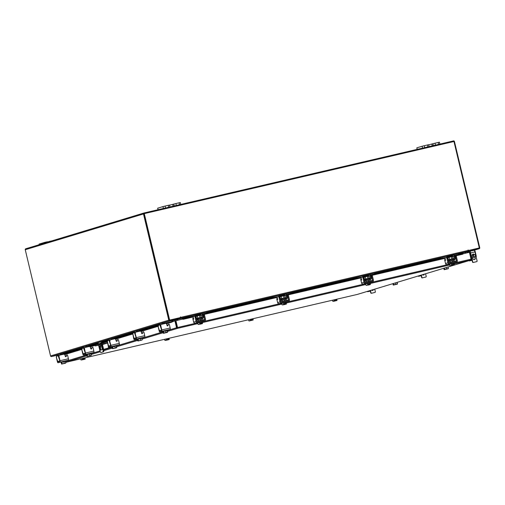 <?xml version="1.0" encoding="UTF-8"?>
<svg xmlns="http://www.w3.org/2000/svg" width="505" height="505" viewBox="0 0 505 505"><rect width="100%" height="100%" fill="white"/><g stroke="black" fill="none" stroke-linecap="round" stroke-linejoin="round"><path stroke-width="0.76" d="M108.373 346.626L108.67 347.882L109.535 347.68L109.421 347.213M109.535 347.68L103.632 349.422M95.129 345.035L106.978 341.923A1.199 1.155 73.2 0 1 107.218 341.898M101.328 343.242L101.543 344.139L107.458 342.92M101.543 344.139L95.344 345.919L98.582 345.193M108.67 347.882L103.626 349.409M102.376 344.151L98.57 345.155M99.529 347.099L99.264 345.976L99.529 347.099M107.912 340.073L102.174 341.412A1.199 1.155 73.2 0 0 101.335 342.838L98.311 344.056M98.557 345.079L99.838 350.47A2.31 0.644 -103.1 0 0 100.981 352.528A2.31 0.644 -103.1 0 0 100.994 352.528L102.843 351.966A2.31 0.644 -103.1 0 0 102.925 349.536L101.65 344.164M101.423 343.217L101.335 342.838M107.42 340.951L102.351 342.131A0.461 0.442 -106.8 0 0 102.023 342.68L102.111 343.059M102.338 343.993L103.62 349.372A2.31 0.644 76.9 0 1 103.538 351.802L102.843 351.966M100.994 352.528L103.538 351.802M90.471 346.127L98.241 343.772A1.199 1.155 -106.8 0 1 99.087 342.346M104.996 341.727L102.035 342.415M99.788 348.526L99.921 345.78L101.353 345.344L102.351 349.555L100.337 350.161L99.788 348.526L100.482 348.368L100.615 345.622L101.423 345.376M100.059 349.649L100.747 349.492L100.482 348.368M100.747 349.492L100.962 349.971M101.682 352.364A2.31 0.644 76.9 0 1 101.669 352.37A2.31 0.644 76.9 0 1 101.656 352.37L100.981 352.528M99.921 345.78L100.615 345.622M67.651 353.027L65.536 353.525L64.697 354.586M65.486 356.631L65.486 356.631A1.616 0.448 76.9 0 1 65.492 356.637L64.987 354.523M68.888 352.654L61.635 354.365L61.433 353.513L60.493 353.797A1.711 0.48 -103.1 0 0 60.322 355.021M60.594 354.958L65.536 353.525M61.635 354.365L60.695 354.649M61.433 353.513L62.765 353.178L62.967 354.037L83.199 347.901M72.695 350.994L62.765 353.178M58.088 355.438L57.097 355.741L58.201 355.501M81.936 348.709L65.038 353.822M58.725 356.113A1.711 0.48 -103.1 0 0 57.879 354.586A1.711 0.48 -103.1 0 0 57.873 354.592L56.895 354.889L57.141 355.728M58.081 355.444L58.997 358.298A1.616 0.448 -103.1 0 0 59.514 359.56M61.099 362.445L61.724 364.067L61.692 363.12L61.907 364.01L65.189 363.24L65.865 362.906L65.549 361.372L61.099 362.445L60.947 361.997L65.448 360.955M61.054 362.445L61.711 362.262M61.768 362.243L63.883 361.731M63.958 361.713L65.467 361.384M61.465 363.979L65.499 363.19M62.09 363.789L61.724 362.255L62.09 363.789M64.293 363.253L63.927 361.719M65.505 361.378L65.688 363.133L63.131 363.72M61.629 364.055L65.48 363.209M63.333 363.669L65.05 363.272M65.189 363.24L65.663 363.152M60.953 362.009L61.755 361.769M65.814 356.732A0.555 0.53 73.2 0 0 66.054 356.416L66.578 355.324A0.555 0.53 -106.8 0 1 67.607 355.368L68.421 358.777A1.338 0.372 76.9 0 1 68.371 360.185L59.994 362.135A1.338 0.372 -103.1 0 0 60.038 360.728L59.034 356.505L59.792 361.283L57.816 361.883L56.339 357.319L57.349 361.542A1.338 0.372 -103.1 0 0 58.012 362.735L59.994 362.135M66.344 355.394A0.555 0.53 -106.8 0 1 66.729 355.021M56.339 357.319A1.155 1.111 -106.8 0 1 57.09 355.962L57.324 355.892A1.155 1.111 73.2 0 1 57.387 355.873L58.58 355.596M57.324 355.892A1.155 1.111 73.2 0 0 56.579 357.25M58.801 356.574A1.155 1.111 -106.8 0 1 59.615 355.198L59.716 355.166M66.395 360.785A1.338 0.372 76.9 0 1 66.389 360.785L68.371 360.185M65.328 360.936L65.549 361.372L86.595 354.983M66.578 355.324L66.288 356.341A0.555 0.53 -106.8 0 1 65.259 356.296L64.981 355.122A1.155 1.111 73.2 0 0 63.63 354.251L59.849 355.129A1.155 1.111 73.2 0 0 59.034 356.505M58.012 362.735A1.338 0.372 -103.1 0 0 58.018 362.735L60.96 362.047L58.012 362.735M334.783 301.018L337.043 300.45M336.885 299.181L336.942 300.507L336.343 299.307M334.417 300.892L334.165 299.812L334.424 300.892L332.789 301.308L334.152 301.214L335.219 300.885L335.011 299.976L335.661 299.825L335.875 300.721L336.601 300.38L336.349 299.307M333.571 301.289L332.789 301.308L332.524 300.197M334.424 300.892L335.219 300.885L333.717 301.251M335.661 299.825L335.023 300.02M334.802 301.062L335.875 300.721M335.869 300.74L336.892 300.513M82.94 359.699L85.187 359.099M85.036 357.83L85.093 359.156L84.493 357.957L84.752 359.036L84.019 359.371L83.811 358.481L83.173 358.67M83.376 359.522L82.568 359.541L82.309 358.468L82.568 359.541L80.939 359.958L83.369 359.541L83.161 358.632L83.811 358.481M81.722 359.945L80.939 359.958L80.674 358.847M82.953 359.712L84.019 359.371M81.867 359.907L83.369 359.541M84.019 359.39L85.042 359.169M469.423 252.33L469.966 252.197L471.601 259.046L471.051 259.172L471.077 259.999L357.338 294.415L471.032 260.012L471.601 259.046M172.691 321.584L174.926 320.909L176.554 327.758L177.343 327.695L175.727 320.719L182.52 319.128M167.306 330.56L176.554 327.758L177.507 328.37L167.464 331.406M177.205 327.606L175.57 320.757L174.926 320.909M197.707 322.815L177.545 327.511L175.91 320.662M454.058 263.118L471.051 259.16L469.416 252.311L463.016 253.807M173.707 321.281A0.808 0.776 73.2 0 0 172.432 320.89L172.893 321.395L172.003 322.095L171.542 321.59L172.42 320.902M102.016 342.63L107.376 341.008M115.916 338.426L132.821 333.306M141.356 330.724L158.261 325.611M166.682 323.061L171.542 321.59M64.975 354.485L81.747 349.409M90.414 346.79L95.148 345.357M104.819 342.428L107.193 341.708M115.86 339.089L132.632 334.013M141.299 331.387L158.071 326.312M166.738 323.686L172.003 322.095M462.706 253.144L462.915 253.087A0.922 0.429 -4.3 0 1 462.971 253.22A0.922 0.429 -4.3 0 1 462.372 253.674L454.872 255.423M182.406 319.034L182.368 318.434A0.922 0.429 -4.3 0 0 183.549 318.605L183.593 319.217A0.922 0.429 175.7 0 1 182.412 319.04L182.393 319.154M189.59 316.749L182.242 318.358L182.204 319.198M183.549 318.605L193.352 316.326M195.776 315.758L200.782 314.596M203.016 314.072L277.314 296.77M279.738 296.208L284.744 295.04M286.979 294.522L361.277 277.22M363.701 276.652L368.707 275.484M370.941 274.966L445.202 257.67M447.632 257.108L452.631 255.94M462.965 253.706A0.922 0.429 175.7 0 1 463.016 253.832A0.922 0.429 175.7 0 1 462.416 254.286L462.372 253.674M183.593 319.217L193.257 316.963M196.047 316.313L197.278 316.029M199.525 315.505L200.763 315.221M204.273 314.4L277.22 297.413M280.01 296.763L281.241 296.473M283.488 295.955L284.725 295.665M288.235 294.844L361.182 277.857M363.972 277.207L365.203 276.923M367.451 276.399L368.688 276.109M372.198 275.294L445.113 258.314M447.897 257.664L449.128 257.38M451.375 256.856L452.613 256.565M456.129 255.751L462.416 254.286M468.249 252.582L468.425 251.957A0.808 0.776 73.2 0 0 467.447 252.771M468.425 251.957L469.006 252.405M465.667 253.188L465.446 252.26L466.065 251.989L465.503 252.083M174.459 320.202L176.939 319.45L177.16 320.372M465.515 252.121L479.182 248.712A0.808 0.776 73.2 0 0 479.75 247.747L454.443 141.526A0.808 0.776 73.2 0 0 453.496 140.914L144.045 212.984A0.808 0.776 73.2 0 0 143.994 212.996L25.774 248.769A0.808 0.776 -106.8 0 0 25.25 249.722L50.557 355.943L168.777 320.164A0.808 0.776 73.2 0 0 169.724 320.776L180.197 318.339L164.529 322.386L164.731 323.238L162.459 323.85L167.294 322.727L166.461 323.787M50.557 355.943A0.808 0.776 -106.8 0 0 51.504 356.555L56.989 355.28M180.197 318.339L180.039 317.664L169.566 320.107M479.018 248.037L468.192 250.587M468.703 251.149L468.545 250.48M169.427 320.018L144.196 213.653M168.777 320.164L143.477 213.943A0.808 0.776 73.2 0 1 143.994 212.996M25.774 248.769A0.808 0.776 -106.8 0 1 25.818 248.763L143.95 213.009M177.305 327.701L177.217 327.328M459.222 253.693L465.168 252.311L465.389 253.251M177.962 320.189L177.741 319.248L186.654 317.172M177.773 320.233L177.52 319.147M468.11 249.95L468.514 250.474L468.084 250.095L468.135 251.288L459.19 253.573M193.636 316.427A0.833 0.795 73.2 0 0 193.611 316.408L192.891 316.37L194.273 315.953L189.659 317.045L189.457 316.193L177.741 319.116L180.708 318.219L180.443 316.906L180.443 317.563L169.453 320.132L180.443 317.563M180.045 317.702L180.657 317.033M468.514 250.474L479.314 247.955L453.957 141.501L144.279 213.621L169.636 320.075M468.331 250.53L479.314 247.955M144.279 213.621L169.453 320.132M452.707 259.45L452.537 258.762L451.243 259.04L448.958 259.614L449.122 260.309L452.884 259.595M445.486 257.777A0.833 0.795 73.2 0 0 445.46 257.758L443.876 257.979M452.928 259.551A0.739 0.707 73.2 0 0 453.149 258.831L452.644 256.723A1.711 1.641 -106.8 0 1 453.351 254.899L453.698 254.735L453.351 254.899M453.017 260.511A1.616 1.553 -106.8 0 1 452.827 260.567L454.064 260.195A1.616 1.553 73.2 0 0 455.201 258.27L454.702 256.155A0.833 0.795 -106.8 0 1 455.283 255.17L455.188 255.195M457.353 254.842L459.348 254.236L458.565 254.4L458.363 253.548L455.081 254.312A1.711 1.641 73.2 0 0 453.881 256.351L452.644 256.723M453.149 258.831L454.38 258.459L453.881 256.351M454.38 258.459A0.739 0.707 -106.8 0 1 453.9 259.33L449.286 260.403L449.488 261.255L448.497 261.558M458.565 254.4L455.283 255.17M452.171 255.498L453.616 254.76M458.363 253.548L468.135 251.288M444.747 257.72L439.558 258.989M441.515 258.396L441.307 257.544L438.542 258.667M441.307 257.544L445.928 256.445A1.711 1.641 73.2 0 1 447.916 257.739L448.421 259.848A0.739 0.707 -106.8 0 0 449.286 260.403M446.13 257.298A0.833 0.795 -106.8 0 1 446.748 257.417M448.383 261.091A1.616 1.553 73.2 0 0 449.488 261.255L454.064 260.195M452.291 260.694L452.827 260.567M450.043 261.218L448.497 261.577M454.102 260.182L453.9 259.33M449.324 260.391L449.526 261.249M449.595 264.323L449.488 263.875L452.354 263.149L453.982 262.802L454.09 263.25L453.477 263.37L454.09 263.25M451.337 263.869L453.427 263.383M449.696 264.285L451.262 263.888M446.344 257.512L447.152 257.329A1.155 0.322 76.9 0 1 447.159 257.323A1.155 0.322 76.9 0 1 447.733 258.358L446.912 258.547L447.916 262.77A1.338 1.288 73.2 0 0 449.482 263.78L456.387 262.171A1.338 1.288 73.2 0 0 457.334 260.574L456.324 256.357L455.504 256.546L456.514 260.769A0.461 0.442 -106.8 0 1 456.185 261.319L449.273 262.928L449.179 262.568L452.044 261.849L453.673 261.502L453.761 261.88M451.868 258.895L451.363 256.78L450.548 256.957L449.115 257.316L449.62 259.431M451.293 263.875L449.665 264.292L450.024 265.826L451.659 265.409L451.293 263.875L451.659 265.409L452.461 265.39L452.253 264.5L452.897 264.349L453.111 265.239L453.837 264.904L453.471 263.37L451.293 263.875M452.026 265.542L454.393 264.809L453.837 264.904L453.471 263.37M454.393 264.809L454.027 263.282M450.807 265.813L452.461 265.39M450.959 265.775L452.461 265.409M452.038 265.579L454.134 265.037M452.897 264.349L452.259 264.538M451.034 263.465L453.446 262.89M446.912 258.547A1.155 0.322 -103.1 0 0 446.338 257.518L445.252 257.847A1.155 0.322 -103.1 0 0 445.208 259.059L445.536 260.536M449.273 262.928A0.461 0.442 -106.8 0 1 448.737 262.575L447.733 258.358M455.504 256.546A1.155 0.322 -103.1 0 0 454.936 255.517L453.85 255.846M453.825 260.271L454.115 261.495L456.514 260.769M454.936 255.517A1.155 0.322 -103.1 0 0 454.929 255.517L455.756 255.322A1.155 0.322 76.9 0 1 455.756 255.322A1.155 0.322 76.9 0 1 456.324 256.357M449.482 263.78L447.083 264.506L449.507 263.938M447.083 264.506A1.338 1.288 -106.8 0 1 445.517 263.496L444.709 260.088L444.728 259.501L445.277 260.593M454.147 262.846A1.338 1.288 -106.8 0 1 454.001 262.89L456.387 262.171M446.338 257.518A1.155 0.322 -103.1 0 0 446.332 257.518L447.159 257.323M200.851 318.106L200.687 317.411L199.387 317.689L197.101 318.264L197.266 318.958L201.034 318.245M201.078 318.207A0.739 0.707 73.2 0 0 201.293 317.487L200.794 315.373A1.711 1.641 -106.8 0 1 201.495 313.548L203.13 312.993A1.711 1.641 73.2 0 0 202.025 315L200.794 315.373M201.167 319.16A1.616 1.553 -106.8 0 1 200.977 319.217L202.215 318.844A1.616 1.553 73.2 0 0 203.351 316.919L202.846 314.811A0.833 0.795 -106.8 0 1 203.433 313.82L203.338 313.851M205.503 313.491L207.498 312.885L206.715 313.056L206.513 312.204L203.231 312.967A1.711 1.641 73.2 0 0 203.13 312.993M201.293 317.487L202.53 317.108L202.025 315M202.53 317.108A0.739 0.707 -106.8 0 1 202.05 317.98L202.05 317.98M206.715 313.056L203.433 313.82M200.315 314.148L201.766 313.409M206.513 312.204L207.252 312.052M189.659 317.045L187.709 317.639M192.891 316.37L192.026 316.635M189.457 316.193L194.071 315.101A1.711 1.641 73.2 0 1 196.066 316.389L196.571 318.497A0.739 0.707 -106.8 0 0 197.43 319.059L197.638 319.911L196.641 320.208M194.273 315.953A0.833 0.795 -106.8 0 1 194.898 316.073M196.533 319.747A1.616 1.553 73.2 0 0 197.638 319.911L202.215 318.844M200.441 319.343L200.977 319.217M198.194 319.867L196.647 320.227M202.252 318.832L202.044 317.98L197.43 319.059M197.468 319.046L197.67 319.899M201.495 313.548L201.849 313.384M197.815 322.966L197.638 322.525L200.504 321.805L202.133 321.451L202.24 321.906L201.621 322.02L202.24 321.906M199.488 322.518L201.577 322.032M197.745 322.973L198.175 324.481L199.103 324.425L199.803 324.065L199.437 322.531L197.809 322.947M197.846 322.935L199.406 322.537M195.056 317.197A1.155 0.322 -103.1 0 0 194.488 316.168L195.302 315.978A1.155 0.322 76.9 0 1 195.309 315.978A1.155 0.322 76.9 0 1 195.877 317.007L195.056 317.197L196.066 321.42A1.338 1.288 73.2 0 0 197.625 322.43L204.538 320.82A1.338 1.288 73.2 0 0 205.478 319.229L204.475 315.006L203.654 315.196L204.658 319.419A0.461 0.442 -106.8 0 1 204.336 319.968L197.423 321.578L197.329 321.224L200.195 320.498L201.823 320.151L201.912 320.536M200.012 317.55L199.507 315.436L198.692 315.606L197.266 315.966L197.764 318.081M201.621 322.02L199.443 322.531L199.81 324.058L200.611 324.04L200.397 323.149L201.047 322.998L201.261 323.888L201.987 323.553L201.621 322.02L201.987 323.553L202.537 323.465L202.17 321.931M200.169 324.191L202.537 323.465M201.261 323.888L202.278 323.686M200.188 324.229L201.255 323.907M201.047 322.998L200.409 323.194M199.185 322.114L201.609 321.552M195.309 315.978L194.488 316.168A1.155 0.322 -103.1 0 0 194.482 316.168L193.402 316.496A1.155 0.322 -103.1 0 0 193.358 317.714L193.686 319.185M197.423 321.578A0.461 0.442 -106.8 0 1 196.887 321.231L195.877 317.007M203.654 315.196A1.155 0.322 -103.1 0 0 203.086 314.167L201.994 314.495M201.968 318.92L202.265 320.145L204.658 319.419M203.086 314.167A1.155 0.322 -103.1 0 0 203.079 314.167L203.906 313.977A1.155 0.322 76.9 0 1 203.906 313.977A1.155 0.322 76.9 0 1 204.475 315.006M197.625 322.43L195.233 323.156L197.657 322.594M195.233 323.156A1.338 1.288 -106.8 0 1 193.667 322.146L192.859 318.737L192.878 318.156L193.428 319.242M202.227 320.46A0.461 0.442 73.2 0 0 202.265 320.145M202.297 321.502A1.338 1.288 -106.8 0 1 202.151 321.546L204.538 320.82M167.25 325.839A1.616 0.448 76.9 0 0 167.25 325.832L166.751 323.724M163.399 323.566L163.197 322.714L162.257 322.998A1.711 0.48 -103.1 0 0 162.086 324.223M163.197 322.714L164.529 322.386M159.851 324.646L158.86 324.942L159.965 324.702M174.427 320.082L174.629 320.934L173.663 321.155M170.652 321.855L164.731 323.238M173.688 321.218L174.629 320.934M160.489 325.315A1.711 0.48 -103.1 0 0 159.643 323.787A1.711 0.48 -103.1 0 0 159.637 323.793L158.658 324.09L158.898 324.93M159.845 324.646L160.76 327.499A1.616 0.448 -103.1 0 0 161.272 328.761M169.415 322.234L167.294 322.727M162.875 331.64L162.799 331.166L167.206 330.125L167.313 330.579M162.818 331.646L163.475 331.463M163.532 331.444L165.646 330.933M165.722 330.914L167.231 330.586M163.487 331.457L162.862 331.646L163.229 333.18L163.456 332.322L163.854 332.991L163.487 331.457L163.854 332.991L166.05 332.454L165.691 330.926L163.487 331.457M166.05 332.454L167.628 332.113L167.262 330.579L165.691 330.926M163.229 333.18L167.262 332.391M167.262 330.579L167.426 332.359L164.895 332.921M163.513 333.281L167.243 332.41M165.091 332.871L166.814 332.473M166.953 332.441L167.49 332.303M162.711 331.211L163.519 330.977M167.578 325.933A0.555 0.53 73.2 0 0 167.818 325.618L168.342 324.526A0.555 0.53 -106.8 0 1 169.371 324.57L170.185 327.979A1.338 0.372 76.9 0 1 170.134 329.386L161.758 331.337A1.338 0.372 -103.1 0 0 161.802 329.929L160.798 325.706L161.549 330.485L159.574 331.084L158.103 326.52L159.113 330.743A1.338 0.372 -103.1 0 0 159.776 331.937L161.758 331.337M168.102 324.595A0.555 0.53 -106.8 0 1 168.487 324.223M158.103 326.52A1.155 1.111 -106.8 0 1 158.848 325.163L159.088 325.094A1.155 1.111 73.2 0 1 159.151 325.075L160.344 324.797M159.088 325.094A1.155 1.111 73.2 0 0 158.343 326.451M160.565 325.776A1.155 1.111 -106.8 0 1 161.373 324.406L161.48 324.374M168.146 329.992A1.338 0.372 76.9 0 0 168.152 329.986L168.159 329.986A1.338 0.372 76.9 0 1 168.152 329.986L170.134 329.386M167.092 330.144L168.114 329.923L167.212 330.156M168.342 324.526L168.051 325.548A0.555 0.53 -106.8 0 1 167.022 325.504L166.738 324.324A1.155 1.111 73.2 0 0 165.394 323.452L161.613 324.33A1.155 1.111 73.2 0 0 160.798 325.706M159.776 331.937A1.338 0.372 -103.1 0 0 159.782 331.937L162.724 331.255L159.776 331.937M370.462 290.451L371.011 292.761A0.574 0.555 73.2 0 0 371.686 293.197L374.925 292.439A0.574 0.555 73.2 0 0 375.335 291.751L374.716 289.163M371.541 290.123A1.218 1.168 73.2 0 0 373.498 289.529M371.686 293.197L374.925 292.439M371.427 293.272A0.574 0.555 -106.8 0 1 370.752 292.837L371.011 292.761M370.203 290.526L370.752 292.837M373.239 289.605A1.218 1.168 -106.8 0 1 372.57 290.457M369.793 290.653L367.009 291.549L370.272 290.817L369.313 291.316L367.823 291.385M367.413 291.473L370.348 291.139L367.615 291.701M369.313 291.316L370.335 291.076M370.342 291.107L367.892 291.663M367.924 291.669L369.117 291.366M474.346 254.646A1.218 1.168 73.2 0 0 472.213 255.524L472.516 256.811A1.262 1.212 73.2 0 0 472.667 257.443L472.977 258.73A1.218 1.168 73.2 0 0 474.466 259.627A1.218 1.168 73.2 0 0 475.249 258.2L474.946 256.912A1.262 1.212 73.2 0 0 474.946 256.849M474.05 250.303L469.732 251.307A1.799 0.499 -103.1 0 1 470.622 252.91L472.775 261.962A0.574 0.555 73.2 0 0 473.45 262.398L476.688 261.647A0.574 0.555 73.2 0 0 477.092 260.959L474.94 251.907A1.799 0.499 76.9 0 0 474.05 250.303A1.799 0.499 76.9 0 1 474.05 250.303L469.738 251.307A1.799 0.499 -103.1 0 0 469.726 251.307L465.452 252.304M473.45 262.398L476.688 261.647M473.191 262.474A0.574 0.555 -106.8 0 1 472.516 262.038L472.775 261.962M469.978 252.248L472.516 262.038M474.946 256.912L474.99 258.276A1.218 1.168 -106.8 0 1 474.334 259.658M472.869 254.141A1.218 1.168 -106.8 0 1 474.081 254.709M469.934 252.21L469.726 251.307M471.575 259.519L471.468 259.993L469.713 260.529L472.036 260.107L469.587 260.586M469.177 260.675L472.112 260.346M471.077 260.523L472.099 260.277M469.379 260.902L472.106 260.321M472.106 260.309L469.656 260.864M469.682 260.87L470.881 260.567M474.41 250.562A1.155 1.111 73.2 0 1 475.161 251.402L476.165 255.625A1.338 0.372 76.9 0 1 476.158 257.013M369.704 290.792L368.587 291.132M372.942 290.192L372.008 290.413M372.961 290.173L371.977 290.4M370.266 290.798L368.599 291.189M473.576 255.997A1.01 0.972 73.2 0 0 474.757 256.761A1.01 0.972 73.2 0 0 475.464 255.562A1.01 0.972 73.2 0 0 474.283 254.798A1.01 0.972 73.2 0 0 473.576 255.997M475.558 255.543A1.155 1.111 -106.8 0 1 474.814 256.893A1.155 1.111 -106.8 0 1 473.4 256.041A1.155 1.111 -106.8 0 1 474.144 254.684A1.155 1.111 -106.8 0 1 475.558 255.543M472.528 256.976A1.155 1.111 73.2 0 0 473.621 257.26A1.155 1.111 73.2 0 1 472.528 256.976M472.951 255.05A1.155 1.111 73.2 0 0 472.251 255.7A1.155 1.111 73.2 0 1 472.951 255.05L474.144 254.684M471.468 259.993L468.773 260.75L472.036 260.018M474.706 259.393L473.766 259.614L474.725 259.374M436.983 144.758L419.705 148.786M427.817 146.665L427.413 144.979L424.219 145.724L424.617 147.41M422.508 147.933L422.104 146.248L416.802 147.858L417.231 149.36M438.611 144.152L438.207 142.467L435.013 143.205L435.417 144.897M438.207 142.467L439.445 142.202L439.849 143.887M422.104 146.248L424.219 145.724M427.413 144.979L428.65 144.714L429.054 146.406M433.309 145.421L432.905 143.736L428.682 144.834M432.905 143.736L435.013 143.205M49.749 241.516L46.479 241.964L46.599 242.469M44.516 243.101L44.371 242.488L39.131 244.073L39.276 244.685M44.371 242.488L46.479 241.964M49.679 241.22L50.961 241.15M52.135 240.797L50.942 241.074M177.836 205.112L160.565 209.133M168.67 207.018L168.272 205.327L165.072 206.072L165.476 207.763M163.368 208.287L162.964 206.595L157.661 208.205L158.09 209.708M179.471 204.5L179.067 202.814L175.873 203.559L176.277 205.245M179.067 202.814L180.304 202.549L180.708 204.241M162.964 206.595L165.072 206.072M168.272 205.327L169.51 205.062L169.914 206.753M174.162 205.769L173.764 204.083L169.535 205.181M173.764 204.083L175.873 203.559M284.814 298.55L284.65 297.862L283.349 298.139L281.064 298.714L281.228 299.402L284.997 298.689M277.599 296.871A0.833 0.795 73.2 0 0 277.573 296.858L275.989 297.079M285.041 298.651A0.739 0.707 73.2 0 0 285.256 297.931L284.757 295.823A1.711 1.641 -106.8 0 1 285.458 293.998L287.092 293.437A1.711 1.641 73.2 0 0 285.988 295.444L284.757 295.823M285.123 299.61A1.616 1.553 -106.8 0 1 284.94 299.667L286.177 299.288A1.616 1.553 73.2 0 0 287.313 297.369L286.808 295.255A0.833 0.795 -106.8 0 1 287.395 294.264L287.301 294.295M289.466 293.942L291.461 293.336L290.678 293.5L290.476 292.647L287.193 293.411A1.711 1.641 73.2 0 0 287.092 293.437M285.256 297.931L286.493 297.559L285.988 295.444M286.493 297.559A0.739 0.707 -106.8 0 1 286.013 298.423A0.739 0.707 -106.8 0 1 286.007 298.43L281.392 299.503L281.594 300.355L280.603 300.658M290.678 293.5L287.395 294.264M284.277 294.592L285.729 293.853M290.476 292.647L357.641 277.018M276.854 296.82L271.671 298.083M273.622 297.495L273.42 296.643L270.655 297.767M273.42 296.643L278.034 295.545A1.711 1.641 73.2 0 1 280.029 296.833L280.534 298.947A0.739 0.707 -106.8 0 0 281.392 299.503M278.236 296.397A0.833 0.795 -106.8 0 1 278.861 296.517M280.496 300.191A1.616 1.553 73.2 0 0 281.594 300.355L286.177 299.288M284.403 299.793L284.94 299.667M282.156 300.317L280.61 300.677M286.215 299.282L286.007 298.423M281.43 299.49L281.632 300.342M285.458 293.998L285.805 293.834M281.777 303.417L281.601 302.968L284.466 302.249L286.095 301.902L286.127 302.381M283.45 302.962L285.54 302.476M285.596 302.463L286.202 302.35M281.803 303.385L283.368 302.987M279.019 297.647A1.155 0.322 -103.1 0 0 278.451 296.612L279.265 296.422A1.155 0.322 76.9 0 1 279.271 296.422A1.155 0.322 76.9 0 1 279.839 297.451L279.019 297.647L280.029 301.87A1.338 1.288 73.2 0 0 281.588 302.88L288.5 301.27A1.338 1.288 73.2 0 0 289.441 299.673L288.437 295.45L287.616 295.646L288.62 299.863A0.461 0.442 -106.8 0 1 288.298 300.418L281.386 302.022L281.291 301.668L284.151 300.948L285.779 300.601L285.874 300.98M283.974 297.994L283.469 295.88L282.655 296.056L281.228 296.416L281.727 298.531M283.406 302.975L281.771 303.391L282.137 304.925L283.766 304.509L283.4 302.975L283.772 304.509L284.574 304.49L284.359 303.6L285.009 303.448L285.224 304.338L285.95 304.004L285.584 302.47L283.406 302.975M285.584 302.47L286.291 304.124L286.133 302.375L285.584 302.47M284.132 304.635L286.499 303.909M282.92 304.913L284.574 304.49M283.065 304.875L284.567 304.509M285.224 304.338L286.24 304.136M284.151 304.679L285.218 304.357M285.009 303.448L284.372 303.638M283.147 302.564L285.571 301.996M279.271 296.422L278.451 296.612A1.155 0.322 -103.1 0 0 278.444 296.618L277.365 296.946A1.155 0.322 -103.1 0 0 277.321 298.158L277.649 299.629M281.386 302.022A0.461 0.442 -106.8 0 1 280.849 301.674L279.839 297.451M287.616 295.646A1.155 0.322 -103.1 0 0 287.048 294.611A1.155 0.322 -103.1 0 0 287.042 294.617L285.956 294.939M285.931 299.364L286.228 300.589L288.62 299.863M281.588 302.88L279.196 303.606L281.62 303.038M279.196 303.606A1.338 1.288 -106.8 0 1 277.63 302.59L276.816 299.187L276.841 298.6L277.39 299.692M286.19 300.904A0.461 0.442 73.2 0 0 286.228 300.589M286.259 301.946A1.338 1.288 -106.8 0 1 286.114 301.99L288.5 301.27M287.869 294.421L287.863 294.421A1.155 0.322 76.9 0 1 287.869 294.421A1.155 0.322 76.9 0 1 288.437 295.45M368.776 279L368.612 278.305L367.312 278.583L365.027 279.158L365.191 279.852L368.959 279.139M361.561 277.321A0.833 0.795 73.2 0 0 361.529 277.302L359.951 277.523M369.003 279.101A0.739 0.707 73.2 0 0 369.218 278.381L368.713 276.267A1.711 1.641 -106.8 0 1 369.42 274.442L371.055 273.887A1.711 1.641 73.2 0 0 369.95 275.894L368.713 276.267M369.086 280.054A1.616 1.553 -106.8 0 1 368.902 280.111L370.14 279.738A1.616 1.553 73.2 0 0 371.276 277.813L370.771 275.705A0.833 0.795 -106.8 0 1 371.358 274.714L371.263 274.739M373.429 274.385L375.423 273.779L374.641 273.95L374.439 273.098L371.156 273.861A1.711 1.641 73.2 0 0 371.055 273.887M369.218 278.381L370.455 278.002L369.95 275.894M370.455 278.002A0.739 0.707 -106.8 0 1 369.969 278.874L365.355 279.953L365.557 280.805L364.566 281.102M374.641 273.95L371.358 274.714M368.24 275.042L369.692 274.303M374.439 273.098L375.177 272.946M360.816 277.264L355.634 278.533M357.584 277.939L357.382 277.087L354.617 278.217M357.382 277.087L361.997 275.989A1.711 1.641 73.2 0 1 363.991 277.283L364.496 279.391A0.739 0.707 -106.8 0 0 365.355 279.953M362.199 276.847A0.833 0.795 -106.8 0 1 362.824 276.967M364.459 280.635A1.616 1.553 73.2 0 0 365.557 280.805L370.14 279.738M368.366 280.237L368.902 280.111M366.119 280.761L364.572 281.121M370.178 279.726L369.969 278.874M365.393 279.94L365.595 280.793M369.42 274.442L369.767 274.278M365.74 283.861L365.563 283.419L368.429 282.699L370.058 282.345L370.083 282.825M367.413 283.412L369.502 282.926M369.559 282.914L370.159 282.8M365.67 283.867L366.1 285.375L367.028 285.319L367.728 284.953L367.362 283.425L365.734 283.842M365.765 283.829L367.331 283.431M362.42 277.062L363.228 276.873A1.155 0.322 76.9 0 1 363.234 276.873A1.155 0.322 76.9 0 1 363.802 277.901L362.981 278.091L363.991 282.314A1.338 1.288 73.2 0 0 365.551 283.324L372.463 281.714A1.338 1.288 73.2 0 0 373.403 280.123L372.4 275.9L371.579 276.09L372.583 280.313A0.461 0.442 -106.8 0 1 372.261 280.862L365.349 282.472L365.254 282.118L368.113 281.392L369.742 281.045L369.837 281.424M367.937 278.438L367.432 276.33L366.617 276.5L365.191 276.86L365.689 278.975M369.546 282.914L367.369 283.425L367.735 284.953L368.536 284.934L368.322 284.044L368.972 283.892L369.18 284.782L369.912 284.448L369.546 282.914L369.912 284.448L370.462 284.359L370.096 282.825L369.546 282.914M368.094 285.085L370.462 284.359M368.113 285.123L370.203 284.58M368.972 283.892L368.334 284.088M367.11 283.008L369.515 282.44M362.981 278.091A1.155 0.322 -103.1 0 0 362.413 277.062L361.327 277.39A1.155 0.322 -103.1 0 0 361.283 278.608L361.612 280.079M365.349 282.472A0.461 0.442 -106.8 0 1 364.812 282.125L363.802 277.901M371.579 276.09A1.155 0.322 -103.1 0 0 371.005 275.061L369.919 275.389M369.894 279.814L370.19 281.039L372.583 280.313M371.825 274.865L371.005 275.061L371.825 274.871A1.155 0.322 76.9 0 1 371.825 274.865A1.155 0.322 76.9 0 1 372.4 275.9M365.551 283.324L363.158 284.05L365.576 283.488M363.158 284.05A1.338 1.288 -106.8 0 1 361.593 283.04L360.778 279.631L360.804 279.044L361.353 280.136M370.152 281.354A0.461 0.442 73.2 0 0 370.19 281.039M370.222 282.396A1.338 1.288 -106.8 0 1 370.077 282.44L372.463 281.714M362.413 277.062A1.155 0.322 -103.1 0 0 362.407 277.062L363.234 276.873M166.896 340.117L169.15 339.549M168.998 338.281L169.263 339.392L168.714 339.48L168.455 338.407L168.714 339.48L167.982 339.821L169.005 339.613M167.338 339.966L166.53 339.991L166.271 338.912L166.53 339.991L164.901 340.408L167.332 339.985L167.123 339.076L167.774 338.924L167.982 339.821L166.915 340.155M165.684 340.389L164.901 340.408L164.636 339.297M167.774 338.924L167.13 339.12M165.829 340.351L167.332 339.985M250.865 320.593L253.112 319.993M252.961 318.724L253.226 319.835L252.677 319.93L252.418 318.851L252.677 319.93M249.792 320.801L251.294 320.435L250.493 320.435L250.234 319.362L250.493 320.435L249.116 320.991L251.294 320.435L251.086 319.526L251.73 319.375L251.945 320.265L252.67 319.93M249.647 320.839L248.864 320.852L248.599 319.741M251.73 319.375L251.092 319.564M250.878 320.606L251.945 320.265M251.945 320.284L252.967 320.063M143.976 329.929L141.855 330.428L141.015 331.488M141.81 333.54A1.616 0.448 76.9 0 0 141.81 333.534L141.305 331.425M145.213 329.557L137.953 331.267L137.751 330.415L136.811 330.699A1.711 0.48 -103.1 0 0 136.647 331.924M136.918 331.861L141.855 330.428M137.953 331.267L137.019 331.551M137.751 330.415L139.083 330.081L139.292 330.939L159.523 324.803M149.013 327.897L139.083 330.081M135.832 336.463A1.616 0.448 -103.1 0 1 135.315 335.2L134.399 332.347L133.421 332.644L134.519 332.404M135.05 333.016A1.711 0.48 -103.1 0 0 134.204 331.488A1.711 0.48 -103.1 0 0 134.197 331.495L133.213 331.791L133.459 332.631M137.436 339.341L137.354 338.868L141.766 337.858M137.379 339.347L138.029 339.164M138.092 339.145L140.201 338.634M140.276 338.615L141.791 338.287M142.189 339.808L141.823 338.281L137.423 339.347L138.042 340.97L138.016 340.023L138.231 340.913L141.514 340.143L142.189 339.808L141.829 338.293M137.789 340.881L141.823 340.092M138.408 340.692L138.042 339.158L138.414 340.692M140.611 340.155L140.245 338.621M138.231 340.913L139.456 340.623M142.006 340.035L138.256 340.925M138.073 340.982L141.798 340.111M139.651 340.572L141.368 340.174M141.514 340.143L142.05 339.998M137.272 338.912L138.073 338.672M142.139 333.635A0.555 0.53 73.2 0 0 142.378 333.319L142.896 332.227A0.555 0.53 -106.8 0 1 143.931 332.271L144.739 335.68A1.338 0.372 76.9 0 1 144.695 337.087L136.312 339.038A1.338 0.372 -103.1 0 0 136.363 337.63L135.119 333.477L136.11 338.186L134.134 338.786L132.897 334.152L133.667 338.445A1.338 0.372 -103.1 0 0 134.33 339.638L136.312 339.038M142.662 332.296A0.555 0.53 -106.8 0 1 143.048 331.924M132.663 334.222A1.155 1.111 -106.8 0 1 133.408 332.864L133.642 332.795A1.155 1.111 73.2 0 1 133.711 332.776L134.898 332.498M133.642 332.795A1.155 1.111 73.2 0 0 132.897 334.152M135.119 333.477A1.155 1.111 -106.8 0 1 135.933 332.101L136.034 332.069M142.719 337.687A1.338 0.372 76.9 0 1 142.707 337.687L144.695 337.087M141.646 337.839L141.867 338.274M142.896 332.227L142.612 333.243A0.555 0.53 -106.8 0 1 141.583 333.199L141.299 332.025A1.155 1.111 73.2 0 0 139.954 331.154L136.167 332.031A1.155 1.111 73.2 0 0 135.359 333.407M134.33 339.638A1.338 0.372 -103.1 0 0 134.336 339.638L137.284 338.95L134.33 339.638M118.53 337.63L116.415 338.123L115.576 339.19M116.371 341.241A1.616 0.448 76.9 0 0 116.365 341.235L115.866 339.12M119.767 337.258L112.514 338.969L112.312 338.116L111.371 338.401A1.711 0.48 -103.1 0 0 111.201 339.619M111.472 339.556L116.415 338.123M112.514 338.969L111.573 339.253M112.312 338.116L113.644 337.782L113.846 338.634L134.084 332.505M123.573 335.598L113.644 337.782M110.393 344.164A1.616 0.448 -103.1 0 1 109.875 342.895L108.96 340.042L107.975 340.345L109.08 340.105M109.604 340.717A1.711 0.48 -103.1 0 0 108.764 339.19A1.711 0.48 -103.1 0 0 108.752 339.19L107.773 339.493L108.019 340.326M111.99 347.042L111.914 346.563L116.327 345.559M111.933 347.049L112.59 346.859M112.647 346.847L114.761 346.335M114.837 346.316L116.352 345.982M115.172 347.857L116.743 347.509L116.428 345.976L111.977 347.049L112.344 348.576L112.571 347.724L112.969 348.393L112.602 346.859L112.969 348.387L114.212 348.273L115.172 347.857L114.805 346.323M112.344 348.576L116.377 347.793M116.384 345.976L116.567 347.737L114.01 348.324M112.628 348.677L116.358 347.812M114.212 348.273L115.929 347.869M116.068 347.844L116.541 347.756M111.832 346.607L112.634 346.373M116.693 341.329A0.555 0.53 73.2 0 0 116.933 341.014L117.457 339.922A0.555 0.53 -106.8 0 1 118.486 339.966L119.3 343.375A1.338 0.372 76.9 0 1 119.249 344.789L110.873 346.739A1.338 0.372 -103.1 0 0 110.917 345.325L109.68 341.178L110.671 345.887L108.689 346.487L107.458 341.847L108.228 346.146A1.338 0.372 -103.1 0 0 108.891 347.339L110.873 346.739M117.223 339.998A0.555 0.53 -106.8 0 1 117.608 339.619M107.224 341.923A1.155 1.111 -106.8 0 1 107.969 340.566L108.203 340.496A1.155 1.111 73.2 0 1 108.266 340.477L109.459 340.2M108.203 340.496A1.155 1.111 73.2 0 0 107.458 341.847M109.68 341.178A1.155 1.111 -106.8 0 1 110.494 339.802L110.595 339.77M117.274 345.388A1.338 0.372 76.9 0 1 117.267 345.388L119.249 344.789M116.207 345.54L116.428 345.976M117.457 339.922L117.166 340.944A0.555 0.53 -106.8 0 1 116.137 340.9L115.86 339.72A1.155 1.111 73.2 0 0 114.509 338.849L110.728 339.732A1.155 1.111 73.2 0 0 109.913 341.109M108.891 347.339A1.338 0.372 -103.1 0 0 108.897 347.339L111.839 346.651L108.891 347.339M93.09 345.332L90.969 345.824L90.13 346.891M90.919 348.936L90.925 348.93A1.616 0.448 76.9 0 1 90.925 348.936L90.42 346.821M94.328 344.959L87.075 346.67L86.866 345.811L85.932 346.095A1.711 0.48 -103.1 0 0 85.762 347.32M86.033 347.257L90.969 345.824M87.075 346.67L86.134 346.954M86.866 345.811L88.205 345.483L88.407 346.335L98.216 343.362M98.128 343.299L88.205 345.483M84.947 351.865A1.616 0.448 -103.1 0 1 84.43 350.596L83.521 347.743L82.536 348.046L83.634 347.8M84.165 348.412A1.711 0.48 -103.1 0 0 83.319 346.891A1.711 0.48 -103.1 0 0 83.312 346.891L82.328 347.188L82.574 348.027M86.538 354.744L87.157 356.372L87.131 355.425L87.346 356.315L90.629 355.539L91.304 355.211L90.982 353.677L86.538 354.744L86.387 354.295L90.887 353.26M86.494 354.744L87.15 354.56M87.207 354.548L89.316 354.03M89.391 354.018L90.906 353.683M86.904 356.277L90.938 355.488M87.523 356.088L87.163 354.554L87.529 356.088M89.726 355.558L89.36 354.024M90.938 353.677L91.102 355.457L88.571 356.019M87.068 356.353L90.919 355.514M88.766 355.974L90.483 355.57M90.629 355.539L91.102 355.457M86.387 354.308L87.188 354.074M91.254 349.031A0.555 0.53 73.2 0 0 91.493 348.715L92.011 347.623A0.555 0.53 -106.8 0 1 93.046 347.667L93.854 351.076A1.338 0.372 76.9 0 1 93.81 352.49L85.427 354.441A1.338 0.372 -103.1 0 0 85.478 353.027L84.474 348.803L85.225 353.582L83.249 354.182L81.778 349.618L82.782 353.841A1.338 0.372 -103.1 0 0 83.445 355.04L85.427 354.441M91.777 347.692A0.555 0.53 -106.8 0 1 92.162 347.32M81.778 349.618A1.155 1.111 -106.8 0 1 82.523 348.267L82.757 348.191A1.155 1.111 73.2 0 1 82.826 348.172L84.013 347.901M82.757 348.191A1.155 1.111 73.2 0 0 82.012 349.548M84.24 348.879A1.155 1.111 -106.8 0 1 85.048 347.503L85.149 347.472M91.834 353.083A1.338 0.372 76.9 0 1 91.828 353.09L93.81 352.49M90.767 353.241L90.982 353.677M92.011 347.623L91.727 348.646A0.555 0.53 -106.8 0 1 90.698 348.601L90.414 347.421A1.155 1.111 73.2 0 0 89.069 346.55L85.282 347.434A1.155 1.111 73.2 0 0 84.474 348.803M83.445 355.04A1.338 0.372 -103.1 0 0 83.451 355.034L86.399 354.352L83.445 355.04M420.671 275.25L417.887 276.153L421.151 275.414L419.466 275.73M420.583 275.395L419.478 275.787M423.821 274.796L422.887 275.017M423.84 274.77L422.855 275.004M421.34 275.048L421.89 277.365A0.574 0.555 73.2 0 0 422.565 277.8L425.803 277.043A0.574 0.555 73.2 0 0 426.214 276.355L425.595 273.767M422.42 274.726A1.218 1.168 73.2 0 0 424.377 274.133M422.565 277.8L425.803 277.043M422.306 277.876A0.574 0.555 -106.8 0 1 421.631 277.441L421.89 277.365M421.082 275.13L421.631 277.441M424.118 274.209A1.218 1.168 -106.8 0 1 423.449 275.061M421.132 275.421L418.702 275.982M418.291 276.077L421.227 275.743L418.493 276.304M420.198 275.919L421.214 275.68M421.22 275.711L418.771 276.26M418.803 276.273L419.996 275.97M395.623 282.832L395.958 284.239L396.861 284.227L397.536 283.892L397.176 282.377M397.17 282.364L397.334 284.138L393.603 285.009L393.452 283.488L393.761 284.776L395.958 284.239M392.827 283.677L393.408 285.072L397.17 284.176M393.136 284.965L393.363 284.107L393.578 284.997M396.861 284.227L397.347 284.132M394.998 284.656L396.715 284.258M393.42 285.066L397.145 284.195M393.603 285.009L394.803 284.706M446.508 267.435L446.843 268.843L447.746 268.824L448.421 268.496L448.061 266.981M448.055 266.968L448.421 268.496M443.712 268.281L444.305 269.664L448.055 268.774M444.015 269.563L444.059 268.761L444.64 269.373L444.337 268.092L444.64 269.373L446.843 268.843M447.746 268.824L448.238 268.717M445.883 269.26L447.6 268.856M444.185 269.638L448.03 268.799M448.219 268.742L444.457 269.601M444.488 269.607L445.688 269.304M95.129 345.022L95.344 345.919M99.807 344.568L99.592 343.671M107.489 343.04L102.471 344.562M102.401 344.271L107.193 342.826M102.925 349.536L103.62 349.372M57.892 354.586L60.335 354.018L57.879 354.586M57.583 361.473L59.836 360.942M60.038 360.728L68.421 358.777M471.032 260.012L454.178 263.938M449.816 264.948L370.253 283.482M365.891 284.498L286.291 303.032M281.929 304.048L202.328 322.588M197.966 323.604L177.507 328.37M163.121 332.719L142.019 339.108M137.676 340.42L116.579 346.809M112.236 348.122L103.809 350.672M100.268 351.745L91.14 354.504M86.791 355.823L65.7 362.205M65.732 362.331L357.351 294.415L65.732 362.331M90.982 353.658L99.965 350.937M103.708 349.807L112.034 347.282M116.421 345.957L137.48 339.587M141.861 338.255L162.919 331.886M449.557 264.166L370.127 282.661M365.633 283.709L286.171 302.217M281.67 303.265L202.208 321.767M101.303 342.422L108.644 340.206M195.416 315.391L200.977 314.097M207.429 312.595L273.552 297.199M279.379 295.842L284.94 294.548M291.391 293.045L357.515 277.643M363.341 276.286L368.896 274.991M375.354 273.489L441.439 258.099M447.272 256.742L452.827 255.448M459.279 253.946L462.921 253.093M51.504 356.555L56.901 354.92M57.974 354.598L60.404 353.86M62.241 353.304L82.34 347.225M83.413 346.897L85.844 346.165M87.681 345.609L107.78 339.524M108.853 339.196L111.289 338.464M113.12 337.908L133.225 331.823M134.747 331.362L136.729 330.762M138.559 330.207L158.665 324.122M160.186 323.661L162.168 323.061M164.005 322.506L169.724 320.776M158.822 324.797L148.956 327.783M133.383 332.498L123.517 335.484M82.498 347.894L72.638 350.88M479.182 248.712L473.501 250.43M25.25 249.722L143.477 213.943M195.1 315.202L200.258 314.003M207.366 312.342L270.617 297.615M279.063 295.646L284.22 294.447M291.328 292.793L354.579 278.066M363.026 276.096L368.183 274.897M375.291 273.237L438.504 258.516M446.95 256.553L452.108 255.347M452.082 255.233L446.742 256.471M438.485 258.396L375.265 273.123M368.221 275.048L362.817 276.02M354.56 277.939L291.303 292.673M284.258 294.598L278.855 295.57M270.598 297.495L207.34 312.229M200.296 314.154L194.892 315.126M454.904 254.368L446.104 256.414M441.572 257.474L375.196 272.927M370.979 273.912L362.18 275.964M286.985 293.474L278.217 295.513M273.685 296.568L207.271 312.033M203.023 313.024L194.255 315.07M189.722 316.124L180.708 318.219M180.733 317.367L468.16 250.43M442.645 257.209L442.847 258.061M445.347 259.633L444.918 259.734M445.517 263.496L447.916 262.77M454.942 255.511L455.75 255.322M190.789 315.865L190.991 316.717M193.497 318.283L193.068 318.384M193.667 322.146L196.066 321.42M203.092 314.167L203.9 313.977M159.656 323.787L162.099 323.219L159.643 323.787M159.346 330.674L161.6 330.15M161.802 329.929L170.185 327.979M470.622 252.91L474.94 251.907M475.843 255.7L476.165 255.625M432.23 145.749L431.832 144.058M173.089 206.097L172.685 204.405M274.752 296.309L274.954 297.161M277.46 298.733L277.03 298.834M277.63 302.59L280.029 301.87M358.714 276.759L358.916 277.611M361.422 279.177L360.993 279.278M361.593 283.04L363.991 282.314M134.21 331.488L136.659 330.92L134.204 331.488M133.901 338.375L136.154 337.845M136.363 337.63L144.739 335.68M108.771 339.19L111.214 338.615L108.764 339.19M108.461 346.07L110.715 345.546M110.917 345.325L119.3 343.375M83.325 346.885L85.774 346.316L83.319 346.891M83.022 353.771L85.269 353.248M85.478 353.027L93.854 351.076M95.287 345.944L95.073 345.041M102.105 341.43L99.018 342.365M56.895 354.889L57.097 355.741M158.854 324.917L139.266 330.844M133.415 332.618L113.827 338.546M107.969 340.32L101.316 342.333M98.229 343.267L88.381 346.247M82.53 348.021L62.948 353.942M462.788 253.024L459.253 253.845M452.903 255.322L447.159 256.66M441.42 257.998L375.329 273.388M368.978 274.871L363.234 276.21M357.49 277.542L291.366 292.944M285.016 294.421L279.271 295.76M273.527 297.098L207.404 312.494M201.053 313.977L195.309 315.316M189.564 316.654L182.242 318.358M463.016 253.832L462.971 253.22M473.52 250.423L479.226 248.7M459.146 253.384L459.348 254.236M452.922 260.542L454.159 260.17M453.686 254.735L454.98 254.343M452.272 260.605L452.543 261.735M450.024 261.129L450.296 262.272M444.728 259.501L445.284 259.374M456.469 262.152L454.071 262.878M207.296 312.033L207.498 312.885M201.072 319.192L202.309 318.819M200.422 319.261L200.687 320.385M198.175 319.785L198.446 320.921M192.878 318.156L193.434 318.024M204.613 320.801L202.221 321.527M158.658 324.09L158.86 324.942M474.814 256.893L473.621 257.26M416.802 147.858L417.162 149.379M39.068 244.098L39.213 244.704M157.661 208.205L158.021 209.726M291.252 292.483L291.461 293.336M285.035 299.642L286.272 299.263M284.384 299.705L284.65 300.835M282.137 300.229L282.402 301.365M276.841 298.6L277.397 298.474M288.576 301.245L286.183 301.971M375.215 272.927L375.423 273.779M368.997 280.086L370.234 279.713M368.347 280.155L368.612 281.279M366.093 280.679L366.365 281.815M360.804 279.044L361.359 278.918M372.538 281.695L370.146 282.421M133.213 331.791L133.421 332.644M107.773 339.493L107.975 340.345M82.328 347.188L82.536 348.046"/></g></svg>
